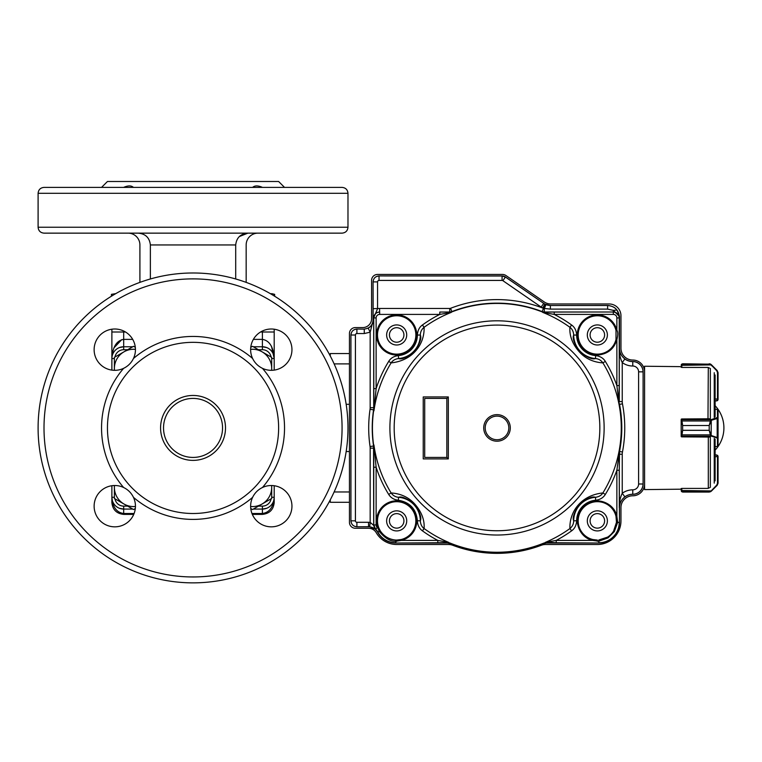 <?xml version="1.0" encoding="UTF-8"?>
<svg xmlns="http://www.w3.org/2000/svg" width="762" height="762" viewBox="0 0 762 762"><rect width="100%" height="100%" fill="white"/><g stroke="black" fill="none" stroke-linecap="round" stroke-linejoin="round"><path stroke-width="1.14" d="M134.093 513.502L123.682 513.502C116.576 512.521 112.643 507.111 111.881 497.272L112.662 503.072M113.224 502.739L113.548 503.33M116.262 506.454L117.253 507.168M119.339 508.254L123.682 509.083A11.801 11.801 0 0 1 111.881 497.272A11.801 11.801 0 0 0 123.682 509.083L132.759 509.083M274.139 498.872L274.196 497.272A11.801 11.801 0 0 1 262.395 509.083L266.738 508.254M268.824 507.168L269.815 506.454M272.529 503.33L272.853 502.739M252.336 514.388L262.395 514.388C269.51 513.636 273.444 509.702 274.196 502.587C273.444 509.702 269.51 513.636 262.395 514.388L262.395 509.083A11.801 11.801 0 0 0 274.196 497.272C273.434 507.111 269.5 512.521 262.395 513.502L251.974 513.502M111.881 502.587C112.633 509.702 116.567 513.636 123.682 514.388C116.567 513.636 112.633 509.702 111.881 502.587L111.881 485.718M346.167 404.308L349.453 404.308M346.167 451.533L349.453 451.533M330.27 499.843L330.27 502.291L349.453 502.291M330.27 355.997L330.27 353.549L349.453 353.549M253.375 339.385L262.395 339.385C269.5 340.547 273.434 346.948 274.196 358.569L271.501 346.358M274.13 357.311L274.063 356.816M273.548 354.711L273.368 354.225L273.548 354.711M272.853 353.101L272.272 352.111M271.539 351.101L270.739 350.225M269.815 349.387L269.043 348.815M266.738 347.596L262.404 346.767A11.801 11.801 0 0 1 274.196 358.569L274.196 370.122M111.938 356.673L111.881 358.569A11.801 11.801 0 0 1 123.682 346.767L119.339 347.596M117.253 348.672L116.51 349.187M113.805 352.111L113.224 353.101M112.709 354.225L112.528 354.711M112.014 356.816L111.947 357.311M111.881 370.122L111.881 358.569C112.643 346.948 116.576 340.547 123.682 339.385L132.702 339.385M121.758 339.633L113.833 347.986M112.938 350.634L112.766 351.263M112.462 352.635L112.185 354.235M274.196 485.718L274.196 502.587M114.386 358.569L111.881 358.569L111.881 332.003L123.682 332.003L111.881 332.003L111.881 329.213M274.196 329.213L274.196 332.003L262.395 332.003L274.196 332.003L274.196 358.569L271.691 358.569M114.967 498.805A8.858 8.858 0 0 0 123.682 506.13L123.682 514.388L133.741 514.388M253.317 346.767L262.395 346.767L262.395 332.003L260.575 332.003L262.395 332.003L262.395 331.022M123.682 331.022L123.682 332.003L125.501 332.003L123.682 332.003L123.682 346.767L132.759 346.767M150.371 278.968L150.371 244.945C149.562 237.725 145.513 233.791 138.217 233.143M239.325 236.553L247.85 233.143C240.573 233.772 236.515 237.715 235.706 244.945L235.706 278.968M246.164 282.378L246.164 244.945A11.801 11.801 0 0 1 257.966 233.143M128.111 233.143A11.801 11.801 0 0 1 139.913 244.945L139.913 282.378M44.006 187.395L342.071 187.395C345.662 187.747 347.624 189.719 347.977 193.3L38.1 193.3C38.452 189.719 40.415 187.747 44.006 187.395M193.034 233.143L44.006 233.143C40.415 232.791 38.452 230.819 38.1 227.238L347.977 227.238C347.624 230.819 345.662 232.791 342.071 233.143L193.034 233.143M133.464 187.395C131.302 185.452 128.016 185.452 123.606 187.395M284.521 187.395L278.625 181.499L107.452 181.499L101.556 187.395M262.471 187.395C258.042 185.452 254.765 185.452 252.613 187.395L253.07 187.014M134.369 346.767L135.236 346.767M250.841 346.767L251.708 346.767M258.432 506.13L262.395 506.13L262.395 509.083L253.317 509.083M251.708 509.083L250.841 509.083M135.236 509.083L134.369 509.083M38.1 427.92A154.934 154.934 0 0 1 193.034 272.987A154.934 154.934 0 0 1 347.977 427.92A154.934 154.934 0 0 1 193.034 582.863A154.934 154.934 0 0 1 38.1 427.92A154.934 154.934 0 0 0 193.034 582.863A154.934 154.934 0 0 0 347.977 427.92M222.552 427.92A29.508 29.508 0 0 0 193.034 398.412A29.508 29.508 0 0 0 163.525 427.92A29.508 29.508 0 0 0 193.034 457.429A29.508 29.508 0 0 0 222.552 427.92A29.508 29.508 0 0 1 193.034 457.429A29.508 29.508 0 0 1 163.525 427.92M123.606 368.341A20.66 20.66 0 0 1 94.126 349.663A20.66 20.66 0 0 1 114.786 329.003A20.66 20.66 0 0 1 133.464 358.492A91.488 91.488 0 0 1 252.613 358.492C254.775 362.912 258.061 366.198 262.471 368.341A91.488 91.488 0 0 1 262.471 487.499A20.66 20.66 0 0 1 291.951 506.178A20.66 20.66 0 0 1 271.291 526.837A20.66 20.66 0 0 1 252.613 497.348A91.488 91.488 0 0 1 133.464 497.348A20.66 20.66 0 0 1 114.786 526.837A20.66 20.66 0 0 1 94.126 506.178A20.66 20.66 0 0 1 123.606 487.499A91.488 91.488 0 0 1 123.606 368.341C128.026 366.189 131.312 362.903 133.464 358.492M252.613 358.492A20.66 20.66 0 0 1 271.291 329.003A20.66 20.66 0 0 1 291.951 349.663A20.66 20.66 0 0 1 262.471 368.341M107.452 427.92A85.582 85.582 0 0 1 193.034 342.338A85.582 85.582 0 0 1 278.625 427.92A85.582 85.582 0 0 1 193.034 513.502A85.582 85.582 0 0 1 107.452 427.92M133.464 497.348C131.302 492.928 128.016 489.642 123.606 487.499M262.471 487.499C258.042 489.661 254.765 492.938 252.613 497.348M270.339 293.637L274.663 294.351L270.415 293.684L274.663 294.351L274.663 296.228M111.414 296.228L111.414 294.351L115.738 293.637M115.662 293.684L111.414 294.351M250.641 506.482A19.174 19.174 0 0 0 271.596 485.518M271.691 485.518L271.691 498.472L252.508 509.549L250.774 508.54M271.596 370.322A19.174 19.174 0 0 0 250.641 349.358M250.774 347.301L252.508 346.3L271.691 357.368L271.691 370.322M135.436 349.358A19.174 19.174 0 0 0 114.481 370.322M114.386 370.322L114.386 357.368L133.56 346.3L135.303 347.301M114.481 485.518A19.174 19.174 0 0 0 135.436 506.482M135.303 508.54L133.56 509.549L114.386 498.472L114.386 485.518M270.415 293.684L274.663 294.351L271.691 293.637M356.826 329.051L364.274 329.127L356.826 329.051C353.273 329.432 351.301 331.394 350.93 334.956L350.93 520.884C351.301 524.447 353.273 526.409 356.826 526.79L368.56 526.79L368.56 522.294L356.902 522.294L356.902 526.713C353.254 526.428 351.282 524.466 350.996 520.817L355.425 520.817L355.425 335.023L350.996 335.023C351.282 331.375 353.254 329.413 356.902 329.127L356.902 333.546L364.274 333.546L364.274 329.127L368.208 328.203C371.542 326.279 373.209 323.66 373.218 320.364L370.17 332.175L364.274 333.546M502.091 275.93L378.962 275.93C375.399 276.311 373.437 278.273 373.066 281.835L373.066 320.202L373.132 308.686L379.609 308.458L379.609 312.001C375.98 312.372 374.018 314.335 373.713 317.897L377.552 308.686L377.552 281.902L373.132 281.902C373.418 278.254 375.38 276.292 379.028 276.006L379.028 280.426L502.072 280.426L502.091 275.93A5.905 5.905 -72.7 0 1 505.444 276.977L502.91 280.692L541.163 307.067L543.677 303.428L544.811 304.124L542.725 308.029L543.43 308.334L542.153 311.601L544.287 312.029L542.068 311.868L544.287 312.029M374.599 528.571L373.713 524.951L375.647 529.323L369.694 526.78L370.17 522.38L373.275 524.951L375.695 529.295A10.592 10.592 0 0 1 377.866 532.076L377.638 532.2A10.325 10.325 0 0 0 368.56 526.79M632.765 361.521L632.765 366.017A17.774 17.774 6.5 0 1 622.24 362.56L622.24 401.603L619.287 401.603L619.287 348.234C619.22 352.225 621.078 355.806 624.859 358.997L622.24 362.56C620.201 358.359 619.22 353.587 619.287 348.234L619.487 348.234A13.278 13.278 0 0 0 632.765 361.521A10.325 10.325 0 0 1 643.099 371.846L643.099 483.994A10.325 10.325 0 0 1 632.765 494.319A13.278 13.278 0 0 0 619.487 507.606L619.287 507.606C619.22 502.234 620.201 497.453 622.24 493.281L624.859 496.843C621.078 500.034 619.22 503.615 619.287 507.606L619.287 454.247L622.24 454.247A11.801 11.801 -84.7 0 1 622.459 452.018L619.554 451.456A124.787 124.787 0 0 0 619.554 404.384L622.459 403.822A127.721 127.721 0 0 1 622.459 452.018M619.487 348.234L619.487 317.249C618.734 310.134 614.801 306.2 607.685 305.448L550.374 305.514L544.811 304.124M364.207 329.051C369.551 328.489 372.494 325.545 373.066 320.202M550.402 305.448A11.811 11.801 107.3 0 1 543.697 303.362L505.444 276.977M607.685 305.448L607.609 305.514C612.143 305.972 615.22 307.477 616.849 310.02L613.381 310.372L607.609 309.115L607.609 305.514L550.374 305.514L550.374 309.115L543.43 308.334L545.306 304.371M377.638 532.2A20.66 20.66 0 0 0 395.802 543.02L447.494 543.02L437.798 542.763L437.798 540.401A126.949 126.949 -145.9 0 1 422.424 530.847C419.262 528.533 417.586 525.18 417.376 520.789L420.329 520.779C421.796 517.836 419.881 512.331 414.585 504.282C406.965 498.396 401.631 496.062 398.583 497.3L398.345 500.243C394.03 499.739 390.82 497.805 388.696 494.443A127.102 127.102 -117.7 0 1 376.123 467.22L373.932 444.998A124.254 124.254 0 0 0 391.125 492.947L388.696 494.443M376.123 524.932L376.123 467.22L373.761 467.22L373.656 446.008L370.056 446.532A128.311 128.311 0 0 1 370.056 409.308L373.561 409.823A124.778 124.778 0 0 0 373.561 446.018L373.713 524.951L376.123 524.932A3.543 3.543 64.7 0 0 377.285 527.552L378.009 528.266A20.069 20.069 0 0 1 395.716 500.834A20.069 20.069 35 0 1 401.345 540.401L395.802 541.258C390.649 541.668 385.105 538.372 379.171 531.362L378.009 528.266L378.838 527.942A19.183 19.183 0 0 0 379 528.352M422.424 530.847L424.101 528.542C421.805 526.866 420.548 524.275 420.329 520.779A23.66 23.66 0 0 0 398.583 497.3C395.516 497.062 393.03 495.605 391.125 492.947C401.041 493.633 409.032 497.462 415.109 504.425C421.691 512.112 424.691 520.151 424.101 528.542A124.254 124.254 0 0 0 448.78 542.43L437.798 540.401L401.345 540.401L401.145 539.534A19.183 19.183 0 0 0 415.09 515.541A19.183 19.183 0 0 0 390.458 502.729A19.183 19.183 0 0 0 378.838 527.942L380.219 530.752C383.934 536.362 389.144 539.458 395.84 540.048L395.802 542.763A20.403 20.403 0 0 1 377.866 532.076L380.219 530.752L378.838 527.942A19.183 19.183 0 0 1 390.458 502.729A19.183 19.183 0 0 1 415.09 515.541A19.183 19.183 0 0 1 401.145 539.534L396.669 540.067A19.183 19.183 0 0 0 397.697 540.039M398.288 540.001A19.183 19.183 0 0 0 398.936 539.934M399.917 539.791A19.183 19.183 0 0 0 400.631 539.648M379.133 528.647A19.183 19.183 0 0 0 384.62 535.81M389.296 538.591A19.183 19.183 0 0 0 395.84 540.048L396.669 540.067L395.84 540.048M396.669 510.845A10.03 10.03 0 0 1 405.365 525.904A10.03 10.03 0 0 1 387.982 525.904A10.03 10.03 0 0 1 396.669 510.845M396.669 324.926A10.03 10.03 0 0 1 405.365 339.976A10.03 10.03 0 0 1 387.982 339.976A10.03 10.03 0 0 1 396.669 324.926M571.595 530.847L569.919 528.542C569.3 512.064 580.815 495.252 602.894 492.947L605.323 494.443C603.304 497.738 600.085 499.672 595.684 500.243L595.446 497.3C592.398 496.062 587.054 498.386 579.434 504.292C574.148 512.331 572.233 517.827 573.691 520.779L576.644 520.789C576.377 525.285 574.7 528.638 571.595 530.847A126.949 126.949 146 0 1 556.222 540.401L556.222 542.763L546.525 543.02L598.827 543.02A20.66 20.66 0 0 0 619.487 522.361L619.487 507.606M614.343 531.562L613.591 531.095A19.183 19.183 0 0 1 607.562 537.124L598.761 540.01L598.827 542.763A20.403 20.403 0 0 0 619.23 522.361L617.668 522.361L614.343 531.562L608.038 537.877L598.827 541.201L592.674 540.401C578.139 537.477 571.71 516.912 583.159 506.692C593.379 495.243 613.953 501.663 616.868 516.207L617.668 522.361L616.487 522.294L616.01 516.407A19.183 19.183 0 0 0 578.225 519.379A19.183 19.183 0 0 0 594.665 539.877M613.381 310.372L619.049 316.135L619.277 317.897C618.944 314.306 616.982 312.344 613.381 312.001L613.381 310.372M616.849 310.02C619.096 314.373 619.916 316.849 619.296 317.44L619.049 316.135M616.01 516.407L616.868 516.207L616.868 470.249L619.439 451.447A124.673 124.673 0 0 0 619.439 404.393L618.754 401.183L619.23 385.591L616.868 385.591L616.868 339.633C614.22 348.691 608.028 353.816 598.303 355.006A20.069 20.069 0 0 1 577.31 335.909A20.069 20.069 0 0 1 596.398 314.916A20.069 20.069 -165.1 0 1 616.868 330.279C618.02 331.851 618.02 334.975 616.868 339.633L616.01 339.433A19.183 19.183 0 0 1 578.225 336.461A19.183 19.183 0 0 1 594.36 316.011A19.183 19.183 0 0 1 616.01 330.489L616.01 339.433A19.183 19.183 0 0 1 597.351 354.139A19.183 19.183 0 0 0 616.248 338.261M597.351 324.926A10.03 10.03 0 0 1 606.038 339.976A10.03 10.03 0 0 1 588.664 339.976A10.03 10.03 0 0 1 597.351 324.926M613.591 531.095L616.487 522.294A19.183 19.183 0 0 1 616.201 524.447M604.733 538.591A19.183 19.183 0 0 0 615.944 525.628M616.296 517.855A19.183 19.183 0 0 0 616.163 517.141M595.093 539.934A19.183 19.183 0 0 0 597.351 540.067L592.884 539.534L592.674 540.401L556.222 540.401L545.249 542.43A124.254 124.254 0 0 0 569.919 528.542C572.386 526.532 573.643 523.942 573.691 520.779A23.66 23.66 0 0 1 595.446 497.3C598.856 496.853 601.332 495.405 602.894 492.947A124.254 124.254 0 0 0 602.894 362.893L605.323 361.398A126.768 126.768 62.3 0 1 616.868 385.591L618.754 401.183M597.351 510.845A10.03 10.03 0 0 1 606.038 525.904A10.03 10.03 0 0 1 588.664 525.904A10.03 10.03 0 0 1 597.351 510.845M373.818 408.975L373.761 317.954C374.085 314.344 376.057 312.372 379.667 312.049L379.667 314.411A3.543 3.543 131.2 0 0 376.123 317.954L373.713 317.897L373.713 407.68L370.17 407.68L370.17 332.175L368.208 328.203M618.754 454.657L619.554 451.456L619.23 470.249L616.868 470.249A126.768 126.768 117.3 0 1 605.323 494.443M619.487 317.249L619.23 317.954L616.868 317.954A3.543 3.543 -136.6 0 0 613.324 314.411L613.324 312.049C616.934 312.372 618.906 314.344 619.23 317.954L619.23 385.591M449.732 312.029L451.952 311.868L449.732 312.029L449.732 308.458L379.609 308.458M546.468 542.725L546.192 542.725A5.905 5.905 -101.1 0 0 545.011 542.906L544.23 543.154A124.53 124.53 0 0 1 449.799 543.154L449.018 542.906A5.905 5.905 101.1 0 0 447.827 542.725L449.866 542.973L449.732 543.458L447.494 543.02M546.525 543.02L544.287 543.458L545.249 542.43M446.789 542.096L447.161 542.563L437.798 542.763L395.802 543.02M449.018 542.906L447.589 542.725M450.78 312.096L439.798 312.049L439.798 314.411L451.342 312.363A124.254 124.254 0 0 0 424.101 327.298L422.424 324.993A126.911 126.911 -34.1 0 1 439.798 314.411L379.667 314.411M373.828 409.27L373.932 410.842A124.254 124.254 0 0 1 391.125 362.893C392.687 360.436 395.173 358.988 398.583 358.54A23.66 23.66 0 0 0 420.329 335.061C420.386 331.899 421.634 329.308 424.101 327.298C424.71 343.776 413.233 360.569 391.125 362.893L388.696 361.398C390.725 358.102 393.935 356.168 398.345 355.597L398.583 358.54C401.631 359.778 406.965 357.454 414.585 351.558C419.881 343.51 421.796 338.014 420.329 335.061L417.376 335.051C417.643 330.556 419.329 327.203 422.424 324.993M373.932 410.842L376.123 388.62L373.761 388.62M576.644 335.051A20.707 20.707 -131 0 0 595.684 355.597L595.446 358.54A23.66 23.66 0 0 1 573.691 335.061C573.51 331.632 572.252 329.041 569.919 327.298L571.595 324.993C574.729 327.26 576.415 330.613 576.644 335.051L573.691 335.061C572.224 338.014 574.138 343.51 579.434 351.558C587.054 357.454 592.398 359.778 595.446 358.54C598.599 358.835 601.085 360.283 602.894 362.893C592.979 362.207 584.987 358.378 578.92 351.415C572.338 343.729 569.338 335.69 569.919 327.298A124.254 124.254 0 0 0 542.677 312.363L554.231 314.411L554.231 312.049L543.249 312.096M598.827 543.02L556.222 542.763L547.23 542.096M545.316 542.563L546.192 542.715L545.011 542.906M373.818 446.865L373.932 444.998M397.631 355.006A20.05 20.05 0 0 1 376.609 335.432A20.069 20.069 0 0 1 396.669 314.887A20.069 20.069 0 0 1 416.738 334.48A20.069 20.069 0 0 1 397.631 355.006M595.684 355.597C600.142 356.206 603.361 358.14 605.323 361.398M449.732 543.458A124.835 124.835 0 0 0 544.287 543.458M373.799 407.689L373.656 409.832A124.673 124.673 0 0 0 373.656 446.008L373.828 446.57M497.014 416.119A11.801 11.801 0 0 1 507.235 433.826A11.801 11.801 0 0 1 486.785 433.826A11.801 11.801 0 0 1 497.014 416.119M424.71 398.412L446.837 398.412L446.837 457.429L424.71 457.429L424.71 398.412M448.313 396.935L448.313 458.905L423.234 458.905L423.234 396.935L448.313 396.935L446.837 398.412M448.313 458.905L446.837 457.429M396.669 354.139A19.183 19.183 0 0 1 379.905 325.631A19.183 19.183 0 0 1 412.975 324.841A19.183 19.183 0 0 1 396.669 354.139A19.183 19.183 0 0 1 379.905 325.631A19.183 19.183 0 0 1 412.975 324.841A19.183 19.183 0 0 1 396.669 354.139M609.162 303.971C613.086 304.381 613.086 304.381 609.162 303.971C613.086 304.381 613.086 304.381 609.162 303.971L558.984 303.971L609.162 303.971A11.801 11.801 0 0 1 620.963 315.773L620.963 348.234A11.801 11.801 0 0 0 632.765 360.045A11.801 11.801 0 0 1 644.576 371.846L644.576 483.994A11.801 11.801 0 0 1 632.765 495.795A11.801 11.801 0 0 0 620.963 507.606L620.963 520.884A23.612 23.612 0 0 1 597.351 544.497L545.506 544.497A11.801 11.801 0 0 0 541.334 545.259A125.425 125.425 0 0 1 452.695 545.259A11.801 11.801 0 0 0 448.523 544.497L396.669 544.497A23.612 23.612 0 0 1 376.228 532.686A8.858 8.858 0 0 0 368.56 528.266L355.359 528.266A5.905 5.905 0 0 1 349.453 522.361L349.453 333.48A5.905 5.905 0 0 1 355.359 327.584L362.731 327.584A8.858 8.858 0 0 0 371.589 318.726L371.589 280.359A5.905 5.905 0 0 1 377.485 274.453L502.549 274.453A5.905 5.905 0 0 1 505.901 275.501L544.154 301.885A11.801 11.801 0 0 0 550.859 303.971L585.549 303.971M396.669 528.142A7.258 7.258 0 0 0 402.955 517.255A7.258 7.258 0 0 0 390.392 517.255A7.258 7.258 0 0 0 396.669 528.142M597.351 528.142A7.258 7.258 0 0 0 603.637 517.255A7.258 7.258 0 0 0 591.064 517.255A7.258 7.258 0 0 0 597.351 528.142M597.351 342.214A7.258 7.258 0 0 0 603.637 331.327A7.258 7.258 0 0 0 591.064 331.327A7.258 7.258 0 0 0 597.351 342.214M396.669 342.214A7.258 7.258 0 0 0 402.955 331.327A7.258 7.258 0 0 0 390.392 331.327A7.258 7.258 0 0 0 396.669 342.214M644.576 371.837L644.576 366.236L681.171 366.655L681.761 367.303M681.761 488.537L681.171 489.185L644.576 489.604L644.576 484.013M681.761 419.071L681.399 419.071A0.591 0.562 180 0 0 681.171 419.538L681.171 435.578L682.638 430.301L709.203 430.301L711.289 435.473L710.87 435.95L710.413 434.921L709.203 430.33L682.638 430.33L681.761 436.874L709.441 437.055M710.87 419.891L711.556 420.233L709.203 425.539L710.413 420.919L710.87 419.891L711.289 420.367L711.137 436.169L681.761 436.169A0.591 0.552 -0 0 1 681.171 435.578L681.171 436.302A0.591 0.562 -0 0 0 681.428 436.778L681.761 436.778M715.108 456.829L718.061 456.4L718.061 483.213L717.194 485.299L711.289 491.204L709.203 492.062L710.413 491.728L716.775 485.051L717.471 483.384L717.471 456.4L716.585 454.924L715.108 454.924L715.108 450.142A32.461 32.461 0 0 0 715.108 405.698L715.108 399.012L717.471 399.012L717.471 372.456L716.775 370.789L710.413 364.112L717.194 370.542L718.061 372.628L718.061 399.44L717.471 399.012L716.585 400.917L715.108 400.917L717.442 400.641M715.108 480.86L715.108 439.131M715.108 446.599L717.471 446.589L715.108 446.522M715.108 416.709L715.108 374.98M716.585 454.924L718.061 456.4L717.623 455.352L715.108 454.924M709.441 487.794L707.984 488.404L709.441 487.794M707.984 488.404L681.761 488.404L681.952 491.728L682.638 492.062L681.485 491.509L681.171 488.537M681.171 489.185L681.533 491.566M710.87 491.128L710.717 491.642A0.591 0.581 59.1 0 1 710.413 491.728L681.952 491.728A0.591 0.581 141.5 0 1 681.485 491.509L682.638 492.062L709.203 492.062M681.485 491.509L682.638 492.062L681.428 491.423M681.171 490.518L711.556 490.938L717.194 485.299L718.061 483.213L717.471 483.384M681.761 490.804L681.171 490.585M709.441 418.786L681.761 418.967L681.761 419.672L711.137 419.672L717.471 417.433L717.423 409.318M717.423 446.522L717.471 446.589A0.591 0.591 0 0 0 718.061 445.999L718.061 437.836L718.061 445.999M681.761 419.71L682.638 425.51L681.171 420.233A0.591 0.552 180 0 1 681.761 419.71L681.761 419.672A0.591 0.562 180 0 0 681.171 420.233M715.108 409.261L717.471 409.261A0.591 0.591 180 0 1 718.061 409.842L718.061 418.005L717.194 418.509L717.194 437.331L716.775 437.893L710.87 435.95M718.061 409.842L718.061 437.836A0.591 0.562 180 0 1 717.471 438.407L716.775 437.893M711.556 435.607L718.061 437.836M710.717 420.986L681.485 420.986M716.775 417.947L717.194 418.509L711.556 420.233M717.471 417.433A0.591 0.562 0 0 1 718.061 418.005M681.485 434.854L710.717 434.854M709.441 368.046L707.984 367.436L709.441 368.046M711.289 364.646L710.717 364.198A0.591 0.581 120.9 0 0 710.413 364.112L709.203 363.779L710.327 363.998M681.495 364.322L682.638 363.779L681.952 364.112L681.761 367.436L707.984 367.436M681.171 367.303L681.171 366.655M717.471 372.456L718.061 372.628L717.194 370.542L711.556 364.903L681.171 365.322L681.485 364.331L681.171 365.255L681.761 365.036M710.717 364.198L682.638 363.779M717.471 399.44L718.061 399.44L717.623 400.488L718.042 399.659M717.623 400.488L716.585 400.917M681.485 364.331L681.485 364.331A0.591 0.581 38.5 0 1 681.952 364.112L710.413 364.112M717.194 370.542L711.137 365.15M334.118 363.884L349.453 363.884M334.118 491.966L349.453 491.966M235.706 244.945L150.371 244.945M262.395 346.767L262.395 349.71L258.432 349.71M271.11 357.035A8.858 8.858 0 0 0 262.395 349.71M271.691 497.272L274.196 497.272M123.682 346.767L123.682 349.71A8.858 8.858 0 0 0 114.967 357.035M127.645 349.71L123.682 349.71M262.395 506.13A8.858 8.858 0 0 0 271.11 498.805M123.682 506.13L127.645 506.13M111.881 497.272L114.386 497.272M342.071 427.92A149.038 149.038 0 0 0 193.034 278.882A149.038 149.038 0 0 0 44.006 427.92A149.038 149.038 0 0 0 193.034 576.958A149.038 149.038 0 0 0 342.071 427.92M160.572 427.92A32.461 32.461 0 0 1 193.034 395.459A32.461 32.461 0 0 1 225.504 427.92A32.461 32.461 0 0 1 193.034 460.381A32.461 32.461 0 0 1 160.572 427.92M369.694 526.78A10.401 10.401 0 0 0 368.56 526.713L356.826 526.79M350.93 520.884L350.93 334.956M643.099 483.994L643.099 371.846M624.859 496.843A13.345 13.345 0 0 1 632.765 494.252A10.258 10.258 0 0 0 643.023 483.994L638.604 483.994A5.839 5.839 0 0 1 632.765 489.833A17.774 17.774 173.5 0 0 622.24 493.281L622.24 454.247M632.765 489.833L632.765 494.319M632.765 366.017A5.839 5.839 0 0 1 638.604 371.846L643.023 371.846A10.258 10.258 0 0 0 632.765 361.588A13.345 13.345 0 0 1 624.859 358.997M378.962 275.93L502.072 276.006L505.425 277.044L543.697 303.362M373.132 308.686L373.066 281.835M356.902 522.294A1.476 1.476 46.4 0 1 355.425 520.817M355.425 335.023A1.476 1.476 134.8 0 1 356.902 333.546M370.056 446.532A11.211 11.211 85.9 0 1 370.17 448.161L370.17 522.38L368.56 522.294M638.604 371.846L638.604 483.994M545.954 304.657L544.297 308.591L544.297 312.001L613.381 312.001L554.231 312.049M439.798 312.049L449.732 312.001A5.905 5.905 -10.6 0 0 451.866 311.601L451.885 311.696A124.682 124.682 0 0 1 542.144 311.696L542.153 311.601A124.778 124.778 0 0 0 451.866 311.601L450.58 308.296A128.311 128.311 168.1 0 1 542.725 308.029L541.163 307.067M373.494 320.364L373.218 317.897M502.072 280.426A1.476 1.476 -162.1 0 1 502.91 280.692M377.552 281.902A1.476 1.476 136.4 0 1 379.028 280.426M622.24 401.603A11.773 11.773 -95.8 0 0 622.459 403.822M550.374 309.115L607.609 309.115M598.761 540.01L607.562 537.124L608.038 537.877M370.17 448.161L373.799 448.151M370.056 409.308A11.201 11.201 94.5 0 0 370.17 407.68M396.669 541.287L396.669 540.067M377.285 527.552L375.695 529.295L373.761 524.932L373.761 467.22M619.23 470.249L619.487 522.361M616.868 317.954L616.868 330.279L616.01 330.489A19.183 19.183 0 0 0 594.36 316.011A19.183 19.183 0 0 0 578.225 336.461A19.183 19.183 0 0 0 597.351 354.139M450.58 308.296A2.362 2.362 169.9 0 1 449.732 308.458M597.351 541.287L597.351 540.067M417.376 520.789C416.262 509.092 409.918 502.244 398.345 500.243M398.345 355.597A20.707 20.707 135.1 0 0 417.376 335.051M376.123 317.954L376.123 388.62A127.102 127.102 -67.5 0 1 388.696 361.398M613.324 314.411L554.231 314.411A126.911 126.911 33.2 0 1 571.595 324.993M595.684 500.243A20.707 20.707 -44.9 0 0 576.644 520.789M619.22 404.432A124.444 124.444 0 0 1 619.22 451.409M373.751 409.842A124.577 124.577 0 0 0 373.751 445.999M497.014 325.088A102.832 102.832 0 0 0 394.183 427.92A102.832 102.832 0 0 0 497.014 530.752A102.832 102.832 0 0 0 599.837 427.92A102.832 102.832 0 0 0 497.014 325.088M497.014 414.642A13.278 13.278 0 0 1 510.292 427.92A13.278 13.278 0 0 1 497.014 441.198A13.278 13.278 0 0 1 483.727 427.92A13.278 13.278 0 0 1 497.014 414.642M449.866 542.973A124.339 124.339 0 0 0 544.154 542.973M497.014 535.029A107.109 107.109 0 0 0 535.781 328.07A107.109 107.109 0 0 0 391.735 408.203A107.109 107.109 0 0 0 497.014 535.029M542.068 311.868A124.492 124.492 0 0 0 451.952 311.868M714.242 417.405L714.242 372.713M714.242 483.127L714.242 438.436M710.346 487.356L710.346 436.778M710.346 419.071L710.346 368.484M707.984 418.948L708.298 367.608M708.298 488.232L708.298 436.874M717.471 456.4L718.061 456.4M718.061 409.889A0.591 0.562 -0 0 0 717.471 409.318L715.108 409.318M709.203 425.51L682.638 425.539L709.203 425.51L709.203 430.33M718.061 445.96A0.591 0.562 180 0 1 717.471 446.522L717.471 438.407M682.638 425.51L682.638 430.33M681.171 435.607A0.591 0.562 -0 0 0 681.761 436.169M38.1 193.3L38.1 227.238M347.977 193.3L347.977 227.238M681.171 436.302A0.591 0.591 0 0 0 681.399 436.778"/></g></svg>
